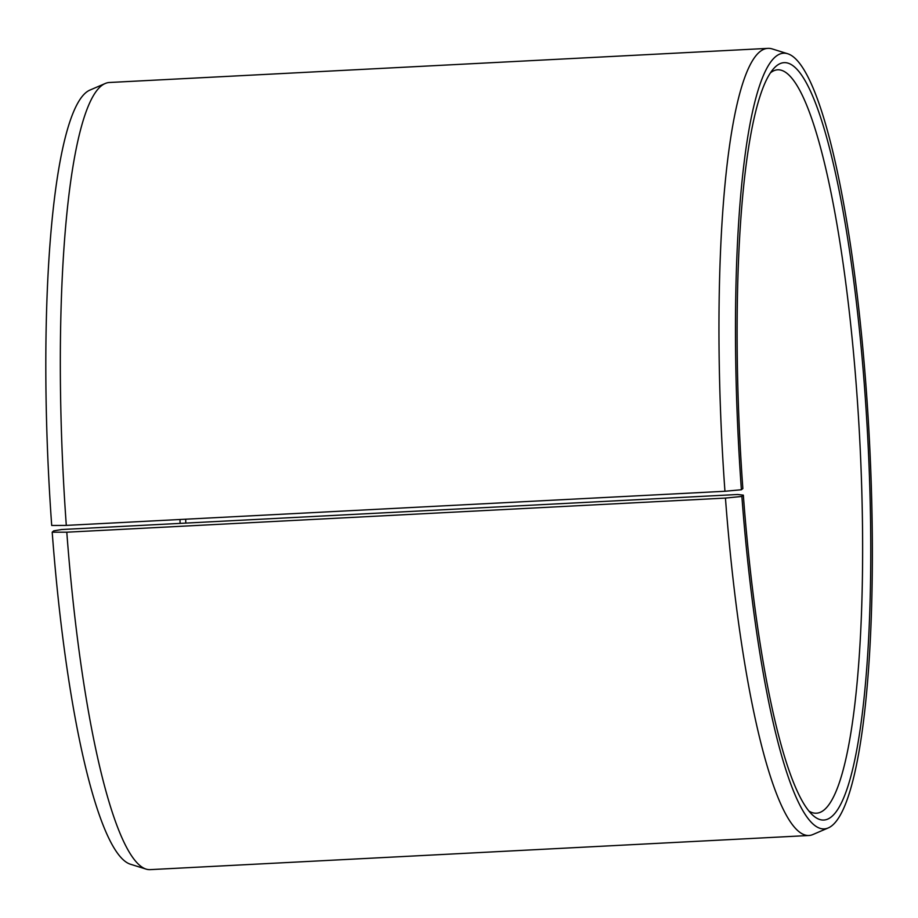 <?xml version="1.0" encoding="UTF-8"?>
<svg xmlns="http://www.w3.org/2000/svg" width="918" height="918" viewBox="0 0 918 918"><rect width="100%" height="100%" fill="white"/><g stroke="black" fill="none" stroke-linecap="round" stroke-linejoin="round"><path stroke-width="1.38" d="M743.339 495.146L741.882 496.454L725.45 498.072L66.796 532.199L52.2 532.188L53.657 530.879L61.678 529.525L737.567 494.504L743.339 495.146A379.214 63.893 87 0 0 812.373 814.828A379.214 63.893 87 0 0 867.751 437.829A379.214 63.893 87 0 0 773.702 68.563A379.214 63.893 87 0 0 742.857 488.594L741.388 489.742L724.945 491.268L66.303 525.394L51.706 525.475A388.36 65.43 87 0 1 90.148 89.987L105.306 83.469A394.097 66.406 87 0 0 66.303 525.394M808.815 811.007A372.203 62.711 87 0 0 816.309 813.199A372.203 62.711 87 0 0 859.673 438.242A372.203 62.711 87 0 0 777.787 69.779A372.203 62.711 87 0 0 770.569 72.74M741.882 496.454A388.36 65.43 87 0 0 828.07 828.013A388.36 65.43 87 0 0 869.289 437.748A388.36 65.43 87 0 0 787.954 53.829A388.36 65.43 87 0 0 741.388 489.742M725.45 498.072A394.097 66.406 87 0 0 808.815 835.506A394.097 66.406 87 0 0 812.9 834.531L828.07 828.013M787.954 53.829L772.199 48.918A394.097 66.406 87 0 0 768.033 48.367A394.097 66.406 87 0 0 724.945 491.268M52.2 532.188A388.36 65.43 87 0 0 130.253 864.171L146.008 869.082A394.097 66.406 87 0 0 150.173 869.633L808.815 835.506M66.796 532.199A394.097 66.406 87 0 0 146.008 869.082M768.033 48.367L109.391 82.494A394.097 66.406 87 0 0 105.306 83.469M180.1 523.398A379.214 63.893 87 0 0 179.985 519.508M185.803 523.099A372.203 62.711 87 0 0 185.688 519.209"/></g></svg>
